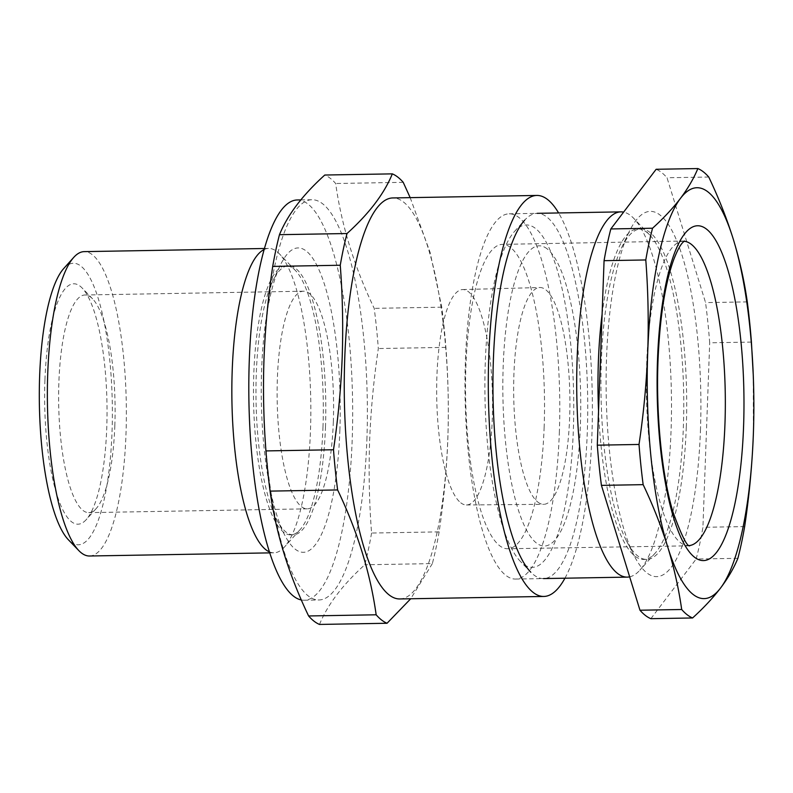 <?xml version="1.0" encoding="UTF-8"?>
<svg xmlns="http://www.w3.org/2000/svg" width="793" height="793" viewBox="0 0 793 793"><rect width="100%" height="100%" fill="white"/><g stroke="black" fill="none" stroke-linecap="round" stroke-linejoin="round"><path stroke-width="0.59" stroke-dasharray="3.96 2.97" d="M399.761 598.953A200.54 51.932 89 0 0 447.827 438.519A200.54 51.932 89 0 0 392.813 197.943M410.179 197.645L430.084 252.343L441.76 307.178A226.035 58.533 -91 0 1 445.884 347.374C448.223 377.983 448.868 408.702 447.817 439.53C446.628 470.249 443.723 501.037 439.124 531.875L371.57 533.045C369.221 502.326 368.567 471.607 369.627 440.888C370.846 410.06 373.751 379.272 378.33 348.543A226.035 58.533 89 0 0 374.207 308.348C354.332 266.854 341.486 225.242 335.667 183.5A226.035 58.533 89 0 0 324.773 175.035M564.943 578.206A200.54 51.932 89 0 0 591.885 436.021A200.54 51.932 89 0 0 558.609 212.95M514.568 231.407L524.609 220.236A182.648 47.302 -91 0 1 587.286 432.453A182.648 47.302 -91 0 1 530.705 572.11L520.287 561.285A171.238 44.349 89 0 0 573.329 430.361A171.238 44.349 89 0 0 514.568 231.407A171.238 44.349 89 0 0 485.306 361.925A171.238 44.349 89 0 0 520.287 561.285M366.881 439.847A200.153 51.832 89 0 0 311.966 199.727A200.153 51.832 89 0 0 263.99 359.853A200.153 51.832 89 0 0 318.905 599.974A200.153 51.832 89 0 0 366.881 439.847M301.34 599.974A200.153 51.832 89 0 0 304.205 600.232A200.153 51.832 89 0 0 352.181 440.105A200.153 51.832 89 0 0 297.266 199.975M325.477 427.159A134.552 34.842 89 0 0 288.563 265.744A134.552 34.842 89 0 0 272.653 281.406A134.552 34.842 89 0 0 256.308 373.384A134.552 34.842 89 0 0 276.777 519.702A134.552 34.842 89 0 0 293.232 534.809A134.552 34.842 89 0 0 325.477 427.159M339.86 430.52A152.206 39.422 89 0 0 322.384 278.244A152.206 39.422 89 0 0 280.098 265.645A152.206 39.422 89 0 0 261.621 369.687A152.206 39.422 89 0 0 284.776 535.206A152.206 39.422 89 0 0 339.86 430.52M322.979 427.209A134.552 34.842 89 0 0 295.492 270.552A134.552 34.842 89 0 0 286.055 265.784A134.552 34.842 89 0 0 253.81 373.434A134.552 34.842 89 0 0 290.724 534.849A134.552 34.842 89 0 0 299.982 529.764A134.552 34.842 89 0 0 322.979 427.209M269.392 551.859A152.206 39.422 89 0 0 273.981 552.8A152.206 39.422 89 0 0 284.449 547.041A152.206 39.422 89 0 0 310.459 431.035A152.206 39.422 89 0 0 279.364 253.819A152.206 39.422 89 0 0 268.698 248.427A152.206 39.422 89 0 0 264.158 249.527M89.5 556.002A152.206 39.422 89 0 0 125.988 434.227A152.206 39.422 89 0 0 84.227 251.629M63.708 268.559A140.797 36.458 -91 0 1 112.021 432.135A140.797 36.458 -91 0 1 68.416 539.795M44.933 379.976A120.249 31.145 89 0 0 86.189 519.683A120.249 31.145 89 0 0 106.748 428.032A120.249 31.145 89 0 0 82.175 288.037A120.249 31.145 89 0 0 44.933 379.976M114.836 425.563A108.829 28.181 -91 0 1 96.231 508.511A108.829 28.181 -91 0 1 88.747 512.625A108.829 28.181 -91 0 1 58.89 382.067A108.829 28.181 -91 0 1 84.98 294.996A108.829 28.181 -91 0 1 92.603 298.852A108.829 28.181 -91 0 1 114.836 425.563M333.328 421.777A108.829 28.181 -91 0 1 307.238 508.838A108.829 28.181 -91 0 1 277.381 378.281A108.829 28.181 -91 0 1 303.461 291.209A108.829 28.181 -91 0 1 333.328 421.777M319.5 624.438C327.568 604.672 342.665 584.778 364.8 564.775A226.035 58.533 89 0 0 371.57 533.045M439.124 531.875A226.035 58.533 -91 0 1 432.354 563.605L364.8 564.775M432.354 563.605L410.715 598.765M403.221 182.331L335.667 183.5M441.76 307.178L374.207 308.348M445.884 347.374L378.33 348.543M544.157 426.981A152.206 39.422 -91 0 1 507.669 548.746A152.206 39.422 -91 0 1 465.907 366.148A152.206 39.422 -91 0 1 502.395 244.373A152.206 39.422 -91 0 1 544.157 426.981M686.292 427.189A165.281 42.802 89 0 0 640.952 228.899A165.281 42.802 89 0 0 621.395 248.15A165.281 42.802 89 0 0 601.332 361.132A165.281 42.802 89 0 0 626.47 540.856A165.281 42.802 89 0 0 646.682 559.412A165.281 42.802 89 0 0 686.292 427.189M700.447 430.49A182.648 47.302 89 0 0 679.472 247.753A182.648 47.302 89 0 0 628.73 232.636A182.648 47.302 89 0 0 606.556 357.484A182.648 47.302 89 0 0 634.341 556.101A182.648 47.302 89 0 0 700.447 430.49M598.556 410.992A165.281 42.802 89 0 0 643.738 559.462A165.281 42.802 89 0 0 655.107 553.217A165.281 42.802 89 0 0 683.358 427.239A165.281 42.802 89 0 0 649.586 234.807A165.281 42.802 89 0 0 638.008 228.949A165.281 42.802 89 0 0 602.095 314.375M629.662 576.848A182.648 47.302 89 0 0 639.832 570.217A182.648 47.302 89 0 0 671.047 430.995A182.648 47.302 89 0 0 633.726 218.343A182.648 47.302 89 0 0 623.615 212.118M559.333 432.938A182.648 47.302 89 0 0 509.215 213.813A182.648 47.302 89 0 0 465.441 359.933A182.648 47.302 89 0 0 515.549 579.059A182.648 47.302 89 0 0 559.333 432.938M751.417 342.08L709.695 342.804A226.035 58.533 89 0 0 705.562 302.599L667.032 177.761A226.035 58.533 89 0 0 656.138 169.286M747.284 301.885L705.562 302.599M708.754 177.037L667.032 177.761M737.886 558.312L696.165 559.025A226.035 58.533 89 0 0 702.925 527.305L709.695 342.804M744.647 526.582L702.925 527.305M650.865 618.689L696.165 559.025M753.35 434.237L753.261 375.03M537.892 502.138A108.413 28.082 89 0 0 543.592 504.328A108.413 28.082 89 0 0 569.899 406.7A108.413 28.082 89 0 0 545.673 289.713A108.413 28.082 89 0 0 539.835 287.522A108.413 28.082 89 0 0 513.666 385.408A108.413 28.082 89 0 0 537.892 502.138M460.743 502.792A107.719 27.894 89 0 0 466.413 504.972A107.719 27.894 89 0 0 492.542 407.969A107.719 27.894 89 0 0 468.475 291.735A107.719 27.894 89 0 0 462.676 289.564A107.719 27.894 89 0 0 436.675 386.815A107.719 27.894 89 0 0 460.743 502.792M547.17 248.863A150.105 38.877 89 0 0 503.198 365.93A150.105 38.877 89 0 0 536.385 542.987A150.105 38.877 89 0 0 580.367 425.92A150.105 38.877 89 0 0 547.17 248.863M684.052 241.26A152.206 39.422 89 0 0 683.199 241.241A152.206 39.422 89 0 0 646.711 363.016A152.206 39.422 89 0 0 688.473 545.614A152.206 39.422 89 0 0 689.325 545.564M300.785 199.915L311.966 199.727M272.653 281.406L280.098 265.645M286.055 265.784L288.563 265.744M295.492 270.552L279.364 253.819M264.446 248.496L268.698 248.427M96.231 508.511L86.189 519.683M307.238 508.838L88.747 512.625M303.461 291.209L84.98 294.996M92.603 298.852L82.175 288.037M269.719 552.88L273.981 552.8M299.982 529.764L284.449 547.041M290.724 534.849L293.232 534.809M276.777 519.702L284.776 535.206M304.205 600.232L318.905 599.974M684.428 241.003L502.395 244.373M689.722 545.812L507.669 548.746M621.395 248.15L628.73 232.636M638.008 228.949L640.952 228.899M649.586 234.807L633.726 218.343M509.215 213.813L537.178 213.327M515.549 579.059L543.502 578.573M655.107 553.217L639.832 570.217M643.738 559.462L646.682 559.412M626.47 540.856L634.341 556.101M466.413 504.972L543.592 504.328M462.676 289.564L539.835 287.522"/><path stroke-width="1.19" d="M558.609 212.95A200.54 51.932 89 0 0 536.861 195.445L392.813 197.943A200.54 51.932 89 0 0 344.747 358.377A200.54 51.932 89 0 0 399.761 598.953L543.82 596.455A200.54 51.932 89 0 0 564.943 578.206M410.715 598.765L387.053 623.258A226.035 58.533 -91 0 1 376.16 614.793C370.341 573.052 357.494 531.439 337.62 489.945A226.035 58.533 -91 0 1 333.496 449.75C338.096 418.912 341 388.124 342.189 357.405C343.24 326.577 342.596 295.858 340.256 265.249A226.035 58.533 -91 0 1 347.027 233.519C369.151 213.515 384.258 193.631 392.327 173.865A226.035 58.533 -91 0 1 403.221 182.331L410.179 197.645M536.861 195.445A200.54 51.932 89 0 0 488.795 355.879A200.54 51.932 89 0 0 543.82 596.455M530.705 572.11A182.648 47.302 -91 0 1 493.395 359.447A182.648 47.302 -91 0 1 524.609 220.236M392.327 173.865L324.773 175.035C302.639 195.038 287.542 214.933 279.473 234.688A226.035 58.533 89 0 0 272.703 266.418C268.123 297.147 265.219 327.935 264 358.763C262.939 389.482 263.593 420.201 265.942 450.92A226.035 58.533 89 0 0 270.066 491.115C275.885 532.856 288.731 574.469 308.606 615.963A226.035 58.533 89 0 0 319.5 624.438L387.053 623.258M300.785 199.915L297.266 199.975A200.153 51.832 89 0 0 249.299 360.111A200.153 51.832 89 0 0 301.34 599.974M264.158 249.527A152.206 39.422 89 0 0 232.22 370.202A152.206 39.422 89 0 0 269.392 551.859M264.446 248.496L84.227 251.629A152.206 39.422 89 0 0 73.749 257.378A152.206 39.422 89 0 0 47.739 373.394A152.206 39.422 89 0 0 78.834 550.61A152.206 39.422 89 0 0 89.5 556.002L269.719 552.88M78.834 550.61L68.416 539.795A140.797 36.458 -91 0 1 39.65 375.872A140.797 36.458 -91 0 1 63.708 268.559L73.749 257.378M376.16 614.793L308.606 615.963M337.62 489.945L270.066 491.115M333.496 449.75L265.942 450.92M340.256 265.249L272.703 266.418M347.027 233.519L279.473 234.688M602.095 314.375A165.281 42.802 89 0 0 598.388 361.182A165.281 42.802 89 0 0 598.556 410.992M623.615 212.118A182.648 47.302 89 0 0 620.929 211.87A182.648 47.302 89 0 0 577.155 358A182.648 47.302 89 0 0 627.263 577.126A182.648 47.302 89 0 0 629.662 576.848M753.261 375.03L751.417 342.08A226.035 58.533 89 0 0 747.284 301.885C744.33 281.009 739.681 260.173 733.337 239.367A205.486 53.22 89 0 0 680.523 198.3A205.486 53.22 89 0 0 647.722 352.112A205.486 53.22 89 0 0 667.736 546.982C674.08 567.788 678.729 588.624 681.693 609.5A226.035 58.533 89 0 0 692.586 617.965L650.865 618.689A226.035 58.533 89 0 1 639.971 610.223L681.693 609.5M692.586 617.965C703.599 607.963 712.917 597.991 720.55 588.039A205.486 53.22 89 0 0 753.35 434.237A205.486 53.22 89 0 0 733.337 239.367C726.834 218.561 718.636 197.784 708.754 177.037A226.035 58.533 89 0 0 697.86 168.562L656.138 169.286L610.828 228.949A226.035 58.533 89 0 0 604.068 260.679L597.298 445.18A226.035 58.533 89 0 0 601.431 485.375L639.971 610.223M697.86 168.562C693.766 178.445 687.987 188.357 680.523 198.3C672.89 208.252 663.572 218.224 652.55 228.225A226.035 58.533 89 0 0 645.789 259.955L604.068 260.679M652.55 228.225L610.828 228.949M645.789 259.955C648.119 290.565 648.763 321.284 647.722 352.112C646.533 382.831 643.629 413.609 639.019 444.457A226.035 58.533 89 0 0 643.153 484.652C653.035 505.399 661.233 526.175 667.736 546.982A205.486 53.22 89 0 0 720.55 588.039C728.024 578.107 733.803 568.194 737.886 558.312A226.035 58.533 89 0 0 744.647 526.582C749.256 495.734 752.16 464.956 753.35 434.237M643.153 484.652L601.431 485.375M639.019 444.457L597.298 445.18M657.506 359.715A167.432 43.357 -91 0 1 706.553 229.147A167.432 43.357 -91 0 1 743.566 426.634A167.432 43.357 -91 0 1 694.519 557.201A167.432 43.357 -91 0 1 657.506 359.715M689.325 545.564A152.206 39.422 89 0 0 724.961 423.849A152.206 39.422 89 0 0 684.052 241.26M689.722 545.812C687.115 546.754 681.554 535.553 673.039 512.219C661.967 475.78 655.831 415.274 658.012 360.528C659.875 316.992 665.129 283.329 673.753 259.549C680.622 241.865 683.943 241.915 684.428 241.003M537.178 213.327L620.929 211.87M543.502 578.573L627.263 577.126"/></g></svg>
